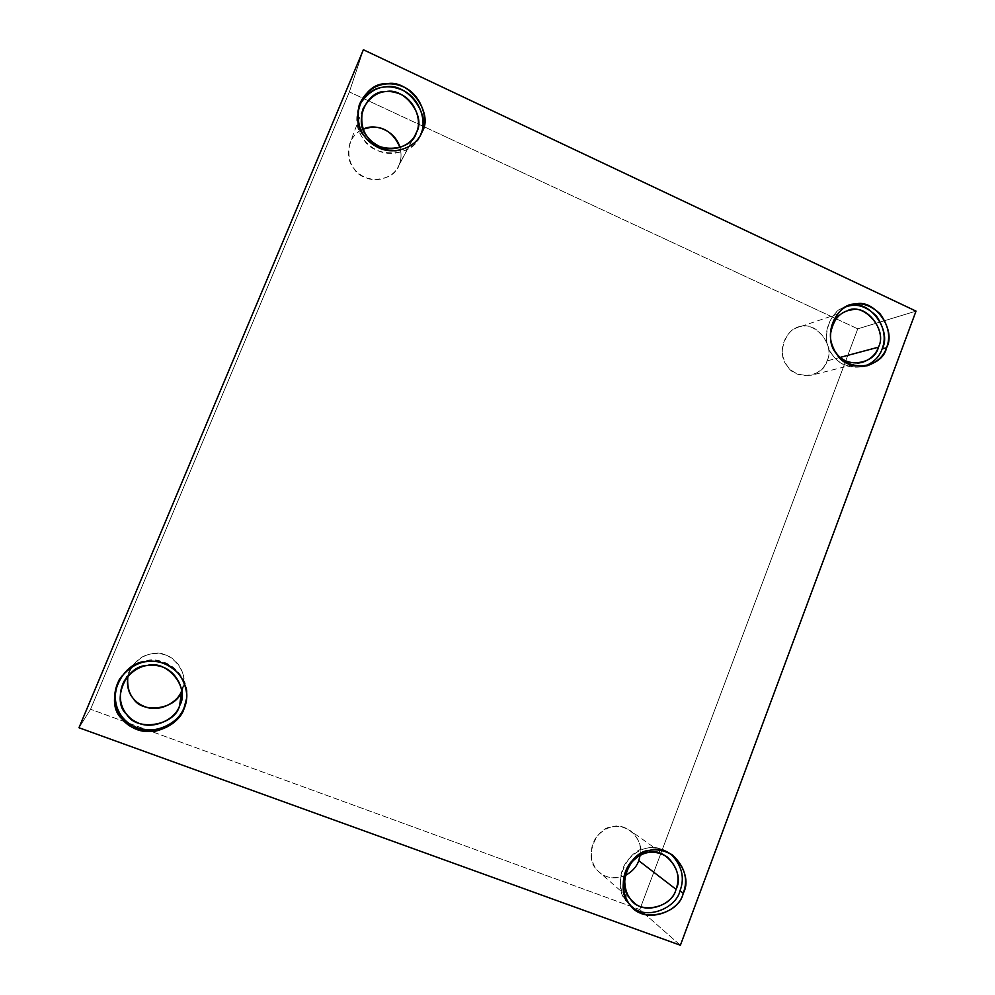 <?xml version="1.0" encoding="UTF-8"?>
<svg xmlns="http://www.w3.org/2000/svg" width="995" height="995" viewBox="0 0 995 995"><rect width="100%" height="100%" fill="white"/><g stroke="black" fill="none" stroke-linecap="round" stroke-linejoin="round"><path stroke-width="0.75" stroke-dasharray="4.97 3.73" d="M419.865 136.24L419.43 137.086C413.808 150.407 391.371 158.765 375.488 149.437C360.227 140.867 354.481 126.962 358.275 107.721L359.058 105.669C354.904 118.977 356.421 130.158 363.598 139.213C373.884 158.628 413.51 157.098 419.865 136.24M416.383 132.497L398.311 166.426C393.97 177.06 376.098 183.963 363.411 176.588C351.223 169.809 346.708 158.765 349.854 143.429C352.653 136.489 357.106 131.738 363.212 129.163C347.889 134.188 344.258 158.727 353.971 168.541C362.541 184.734 395.376 181.737 399.157 164.598L416.383 132.497M400.065 147.571C401.607 154.163 401.308 159.847 399.157 164.598C401.308 159.847 401.607 154.163 400.065 147.571M119.213 679.747L120.432 677.657C131.987 663.018 145.432 657.583 160.78 661.364C177.035 664.722 189.261 683.378 186.575 698.415C191.426 676.861 164.61 655.145 146.265 660.73C135.594 662.023 126.576 668.354 119.213 679.747M127.932 675.866L131.116 667.807C140.295 655.63 151.178 651.178 163.765 654.474C177.085 657.484 186.264 673.366 183.329 685.169L181.699 690.667C191.712 674.66 170.12 647.907 151.825 653.827C140.506 655.407 132.534 662.745 127.932 675.866M631.987 906.793L630.382 905.45C620.196 897.664 615.544 875.625 627.671 860.178C640.208 846.434 654.101 843.984 669.361 852.827L670.817 853.921C662.682 848.25 654.735 846.322 646.974 848.138C625.917 848.499 611.129 887.552 626.825 901.644L631.987 906.793M625.146 875.612C614.922 879.48 606.328 878.361 599.351 872.229C591.154 866.06 587.361 848.573 597.05 836.285C607.074 825.377 618.206 823.512 630.42 830.688C638.392 837.454 641.638 845.65 640.171 855.265C644.437 839.171 625.569 822.069 612.422 826.795C595.657 827.044 583.903 857.877 596.378 869.083C602.958 877.578 612.547 879.754 625.146 875.612M864.63 366.284L862.69 366.856C844.817 368.175 833.288 361.309 828.089 346.26C822.131 331.31 831.919 310.465 845.427 306.858L847.777 306.149C828.81 308.114 819.544 341.857 832.579 355.041C839.78 365.339 850.464 369.095 864.63 366.284M835.775 352.441C832.255 347.852 830.477 341.845 830.427 334.432C830.439 341.447 832.056 347.218 835.29 351.745M840.315 357.367L826.969 360.936C824.718 367.615 819.569 372.354 811.522 375.177C797.144 376.334 787.866 370.899 783.699 358.897C778.923 346.981 786.871 330.352 797.729 327.529C812.43 318.599 836.235 344.258 826.969 360.936L840.315 357.367M363.399 49.75L349.369 91.913L90.57 709.248L78.978 727.743L90.57 709.248L349.369 91.913L363.399 49.75M857.752 328.835L916.022 311.124L857.752 328.835L349.369 91.913L857.752 328.835L639.785 909.579L857.752 328.835M680.393 945.25L639.785 909.579L90.57 709.248L639.785 909.579L680.393 945.25M826.969 360.936C835.079 346.944 817.181 321.932 802.231 326.497C786.523 325.502 775.578 354.22 787.294 365.874C794.881 380.874 823.723 377.167 826.969 360.936M359.357 104.749L358.275 107.721M420.363 135.407L419.43 137.086M362.814 109.189L349.854 143.429M414.977 135.395L398.311 166.426M119.81 678.764L120.432 677.657M181.376 699.721L183.329 685.169M124.288 680.866L131.116 667.807M672.52 855.041L669.361 852.827M633.293 908.037L630.382 905.45M667.023 856.77L630.42 830.688M633.479 902.055L599.351 872.229M849.643 305.403L845.427 306.858M866.62 365.899L862.69 366.856M846.981 310.95L797.729 327.529M861.832 362.566L811.522 375.177"/><path stroke-width="1.49" d="M422.166 131.726C429.231 118.666 420.574 92.746 401.731 86.204C385.948 80.122 367.503 85.458 359.357 104.749C355.538 124.126 361.322 138.131 376.695 146.775C392.689 156.165 415.276 147.757 420.935 134.35L422.166 131.726C418.273 141.899 409.517 148.267 395.873 150.817C381.819 150.631 371.433 145.842 364.73 136.464C347.815 120.072 363.909 81.677 386.645 83.866C408.323 78.481 433.969 113.219 422.166 131.726M359.058 105.669C369.929 88.182 384.02 82.846 401.321 89.674C419.579 96.702 427.44 121.788 420.649 134.487C432.377 116.092 406.905 81.602 385.376 86.963C374.381 87.448 365.6 93.679 359.058 105.669M416.383 132.497C412.291 151.128 376.62 154.213 367.292 136.551C352.864 122.547 366.595 89.774 386.01 91.615C404.53 86.988 426.482 116.664 416.383 132.497C422.39 121.365 415.089 99.301 399.032 93.642C383.772 88.057 371.695 93.244 362.814 109.189C359.394 125.867 364.307 137.919 377.553 145.357C391.333 153.441 410.748 146.029 415.462 134.474L416.383 132.497M363.212 129.163C374.456 123.057 394.928 129.872 400.065 147.571C393.734 133.143 384.12 126.353 371.21 127.186L363.212 129.163M184.05 708.751L186.301 700.729C189.523 685.679 177.657 666.215 161.028 662.496C145.332 658.416 131.601 663.839 119.81 678.764C108.355 699.41 117.422 720.243 133.28 727.855C151.862 738.315 179.374 724.82 184.05 708.751L184.199 707.445C179.597 722.979 153.354 736.474 134.785 726.872C118.853 719.497 109.637 700.542 119.213 679.747C113.007 695.045 114.139 707.632 122.609 717.482C129.785 726.661 140.892 730.716 155.966 729.658C170.593 725.79 179.995 718.378 184.199 707.445L184.05 708.751C179.821 719.783 170.344 727.245 155.606 731.151C140.432 732.221 129.226 728.129 122.012 718.887C103.791 703.191 121.303 661.439 145.842 661.712C157.732 659.586 168.851 663.752 179.187 674.187C187.209 686.413 188.826 697.943 184.05 708.751M186.575 698.415L184.199 707.445L186.575 698.415M179.585 705.741C175.12 725.641 136.626 732.071 126.614 714.36C111.079 700.953 125.992 665.344 146.949 665.555C166.949 659.051 190.53 688.229 179.585 705.741L181.376 699.721C184.585 686.824 174.56 669.498 159.984 666.24C146.228 662.658 134.337 667.533 124.288 680.866C115.159 698.614 122.994 715.753 136.576 722.196C152.484 730.865 175.605 719.323 179.585 705.741L181.662 690.94L179.585 705.741M181.65 690.804C178.08 701.836 160.618 712.321 146.004 707.122C132.273 702.084 126.253 691.662 127.932 675.866C126.539 685.319 128.318 692.843 133.243 698.453C142.347 714.597 177.433 708.975 181.65 690.804M683.242 893.249C688.44 879.369 684.871 866.633 672.52 855.041C657.173 846.148 643.18 848.623 630.569 862.454C618.368 878.013 623.057 900.201 633.293 908.037C646.75 923.509 679.336 911.918 683.242 893.249L680.008 890.774C676.239 908.211 646.302 920.586 631.987 906.793C646.302 920.586 676.239 908.211 680.008 890.774L683.242 893.249C678.851 915.101 639.959 923.26 629.723 904.206C613.915 890.027 628.803 850.7 649.984 850.327C670.17 842.653 694.187 873.821 683.242 893.249M670.817 853.921C681.923 865.538 684.983 877.814 680.008 890.774C684.983 877.814 681.923 865.538 670.817 853.921M676.015 889.306C672.259 907.975 639.001 914.915 630.27 898.634C616.776 886.52 629.474 852.951 647.583 852.615C664.834 846.048 685.393 872.702 676.015 889.306C680.443 877.528 677.446 866.682 667.023 856.77C653.827 849.021 641.812 851.098 630.979 863.001C620.519 876.396 624.624 895.376 633.479 902.055C645.071 915.114 672.682 905.139 676.015 889.306L638.74 860.675C636.663 866.769 632.136 871.744 625.146 875.612C632.136 871.744 636.663 866.769 638.74 860.675L676.015 889.306M640.171 855.265L638.74 860.675L640.171 855.265M886.557 347.752C890.799 336.857 888.572 325.464 879.891 313.587C869.506 304.358 859.419 301.634 849.643 305.403C836.049 309.047 826.211 330.017 832.206 345.066C837.429 360.215 849.033 367.118 867.006 365.799C877.204 362.279 883.722 356.26 886.557 347.752L882.13 348.922C879.543 356.67 873.709 362.466 864.63 366.284C873.709 362.466 879.543 356.67 882.13 348.922L886.557 347.752C882.528 368.287 846.297 372.938 836.72 353.909C821.969 339.084 835.725 302.704 855.476 304.06C874.257 298.351 896.719 330.066 886.557 347.752M847.777 306.149C857.329 303.388 866.919 306.734 876.533 316.161C884.294 327.765 886.159 338.686 882.13 348.922C892.229 331.347 869.904 299.843 851.222 305.515L847.777 306.149M835.29 351.745C840.912 360.501 849.755 364.108 861.832 362.566C870.463 359.531 875.986 354.407 878.398 347.193C888.336 329.158 862.764 301.311 846.981 310.95C837.454 314.395 831.932 322.231 830.427 334.432C833.026 319.482 840.153 311.286 851.807 309.843C867.876 304.943 887.105 332.069 878.398 347.193C874.941 364.742 843.959 368.697 835.775 352.441M878.398 347.193L840.315 357.367L878.398 347.193M78.978 727.743L363.399 49.75L916.022 311.124L680.393 945.25L78.978 727.743L680.393 945.25L916.022 311.124L363.399 49.75L78.978 727.743M420.935 134.35L420.363 135.407M415.462 134.474L414.977 135.395M186.301 700.729L186.426 699.473"/></g></svg>
